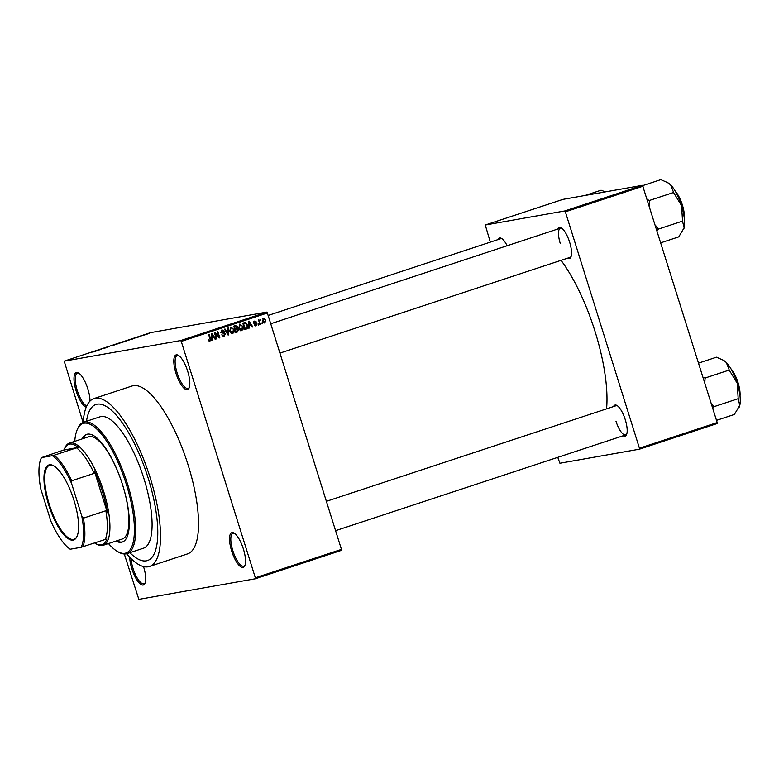 <?xml version="1.0" encoding="UTF-8"?>
<svg xmlns="http://www.w3.org/2000/svg" width="779" height="779" viewBox="0 0 779 779"><rect width="100%" height="100%" fill="white"/><g stroke="black" fill="none" stroke-linecap="round" stroke-linejoin="round"><path stroke-width="1.17" d="M86.226 407.193A18.258 5.891 71.7 0 1 76.138 390.941A18.258 5.891 71.7 0 1 78.513 372.975A18.258 5.891 71.7 0 1 87.842 388.867A18.258 5.891 71.7 0 1 89.994 401.117M79.059 373.326A17.304 5.58 -108.3 0 0 77.433 373.19A17.304 5.58 -108.3 0 0 77.306 390.6A17.304 5.58 -108.3 0 0 86.761 405.956M187.681 371.232A18.258 5.891 71.7 0 1 189.112 387.942A18.258 5.891 71.7 0 1 175.966 373.297A18.258 5.891 71.7 0 1 178.352 355.331A18.258 5.891 71.7 0 1 187.681 371.232M178.888 355.682A17.304 5.58 -108.3 0 0 177.271 355.555A17.304 5.58 -108.3 0 0 177.145 372.956A17.304 5.58 -108.3 0 0 188.109 388.409A17.304 5.58 -108.3 0 0 189.336 387.338M243.379 548.981A18.258 5.891 71.7 0 1 244.82 565.69A18.258 5.891 71.7 0 1 231.675 551.055A18.258 5.891 71.7 0 1 234.051 533.089A18.258 5.891 71.7 0 1 243.379 548.981M234.596 533.44A17.304 5.58 -108.3 0 0 232.97 533.303A17.304 5.58 -108.3 0 0 232.843 550.714A17.304 5.58 -108.3 0 0 243.817 566.158A17.304 5.58 -108.3 0 0 245.034 565.087M143.531 566.576A18.258 5.891 71.7 0 1 143.55 566.625A18.258 5.891 71.7 0 1 144.982 583.335A18.258 5.891 71.7 0 1 131.836 568.689A18.258 5.891 71.7 0 1 129.703 557.248M131.038 558.592A17.304 5.58 -108.3 0 0 133.014 568.349A17.304 5.58 -108.3 0 0 143.979 583.802A17.304 5.58 -108.3 0 0 145.206 582.731M557.871 228.997A16.34 5.268 71.7 0 1 561.269 227.896A16.34 5.268 71.7 0 1 569.615 242.113A16.34 5.268 71.7 0 1 570.9 257.07A16.34 5.268 71.7 0 1 567.511 258.209M280.226 353.014L570.062 257.362A15.376 4.956 -108.3 0 0 571.124 256.457M613.521 406.57A16.34 5.268 71.7 0 1 616.919 405.46A16.34 5.268 71.7 0 1 625.264 419.686A16.34 5.268 71.7 0 1 626.55 434.633A16.34 5.268 71.7 0 1 623.151 435.773M615.965 421.196A15.376 4.956 -108.3 0 0 625.712 434.925A15.376 4.956 -108.3 0 0 626.764 434.02M126.558 553.772A88.426 28.521 -108.3 0 0 149.461 566.479A88.426 28.521 -108.3 0 0 150.094 477.498A88.426 28.521 -108.3 0 0 94.035 398.536A88.426 28.521 -108.3 0 0 83.197 422.374M149.461 566.479L187.466 553.927A88.426 28.521 -108.3 0 0 188.109 464.956A88.426 28.521 -108.3 0 0 132.05 385.994L94.035 398.536M606.559 408.858A101.883 32.864 -108.3 0 0 595.01 331.328A101.883 32.864 -108.3 0 0 561.046 260.342M129.859 552.701A82.175 26.505 -108.3 0 0 147.504 560.539A82.175 26.505 -108.3 0 0 148.088 477.848A82.175 26.505 -108.3 0 0 95.992 404.467A82.175 26.505 -108.3 0 0 86.488 421.273A82.175 26.505 -108.3 0 1 95.992 404.467L95.992 404.467A82.175 26.505 -108.3 0 1 148.088 477.848A82.175 26.505 -108.3 0 1 147.504 560.539A82.175 26.505 -108.3 0 1 129.859 552.701M143.784 335.252L143.229 335.437L143.794 335.291M141.077 336.07L139.772 336.382L141.106 336.148M140.016 336.499L139.46 336.674L140.025 336.538M138.448 337.044L137.61 337.346M137.435 337.404L137.922 337.171M135.166 337.969L135.965 337.667M136.198 337.589L135.702 337.833M130.599 339.556L134.192 338.466L130.629 339.644M120.112 342.955L124.319 341.553L119.762 342.974M111.076 345.934L115.292 344.542L110.725 345.954M91.357 352.605L91.903 352.42M267.655 312.915L181.264 341.426L180.67 340.559L64.19 361.144L150.59 332.633L267.061 312.048L341.718 550.276L255.327 578.787L255.346 577.814L341.738 549.302M180.67 340.559L267.061 312.048M93.529 351.787L97.122 350.696L93.558 351.874M96.577 350.618L101.212 349.352L96.606 350.696M106.752 347.492L102.361 348.719L106.869 347.424M105.457 347.95L106.187 347.609M103.607 348.262L102.935 348.583M109.605 346.246L105.71 347.531L109.693 346.548M119.917 343.149L115 344.474L120.054 343.072M128.827 340.219L124.027 341.484L129.139 340.053M147.173 334.172L146.433 334.425M144.096 335.077L144.826 334.746M148.964 333.539L148.419 333.724L148.984 333.587M124.309 554.005L138.847 599.363L255.327 578.787M262.416 322.73L262.698 323.645L262.153 323.83L261.861 322.915L262.416 322.73M259.748 321.951L260.498 324.376L259.952 324.551L258.492 319.887L259.271 320.451L260.274 319.487L259.173 322.058M260.322 320.198L259.28 320.364M258.647 323.976L258.93 324.892L258.385 325.067L258.092 324.152L258.647 323.976M255.755 325.963L254.402 324.824L256.048 325.203L256.554 324.23L253.857 322.798L254.675 321.055L256.369 321.97L254.908 321.717L254.373 322.516L257.07 323.928L255.999 325.934M254.655 325.456L256.048 325.203M255.843 322.233L253.818 321.902M249.251 325.973L249.377 328.047L248.803 328.232L248.462 321.269L249.037 321.075L252.805 326.907L252.23 327.102L251.15 325.34L248.696 326.07M241.393 330.686L240.02 330.111L238.793 328.095L239.854 324.015L243.009 326.615L243.184 329.098L241.636 330.666M232.356 333.675L230.993 333.091L229.756 331.075L230.827 326.995L233.973 329.595L234.148 332.078L232.609 333.646M209.59 341.212L208.149 339.537L209.755 340.384L210.194 339.702L208.616 334.415L209.171 334.23L210.534 338.592L209.96 341.144L208.957 340.978M208.431 340.627L209.755 340.384M181.264 341.426L255.346 577.814M212.18 338.203L212.307 340.277L211.732 340.462L211.391 333.5L211.966 333.315L215.734 339.147L215.16 339.332L214.079 337.58L211.625 338.3M215.306 333.626L216.913 338.758L216.367 338.933L214.352 332.526L214.936 332.331L218.87 336.703L217.263 331.562L217.808 331.387L219.824 337.794L219.23 337.989L214.731 333.724M223.661 336.528L221.762 334.863L224.07 335.661L224.839 334.191L221.08 332.146L222.093 329.877L224.352 331.25L222.346 330.617L222.015 332.584L224.079 332.75L225.384 333.996L223.953 336.499M222.366 335.944L224.07 335.661M228.364 327.901L228.646 334.882L228.101 335.067L224.469 329.186L225.034 329.001L228.111 334.24L227.78 328.095L228.364 327.901M235.462 325.554L237.478 326.674L237.303 328.212L238.549 329.536L237.468 331.971L235.764 332.536L233.749 326.119L235.813 325.466M247.469 325.096C248.189 326.868 247.829 328.183 246.407 329.02L244.791 329.556L242.785 323.139L245.229 322.467L247.469 325.096L246.894 325.194M264.656 323.032L262.757 321.055L263.526 318.134L265.805 319.994L264.85 323.012M64.19 361.144L83.071 422.422M717.177 423.533L639.423 449.191L639.442 448.217L717.196 422.559L717.177 423.533M557.754 457.351L559.926 463.242L639.423 449.191M642.519 185.305L563.022 199.356L485.268 225.014L564.765 210.963L642.519 185.305L717.196 422.559M643.113 186.171L565.359 211.83L639.442 448.217M485.268 225.014L490.312 242.142M498.151 239.552A16.34 5.268 71.7 0 1 501.559 238.442A16.34 5.268 71.7 0 1 507.139 245.745M565.359 211.83L564.765 210.963M502.095 238.802A15.376 4.956 -108.3 0 0 500.712 238.705L268.424 315.359M617.465 405.82A15.376 4.956 -108.3 0 0 616.072 405.723L326.674 501.228M561.815 228.257A15.376 4.956 -108.3 0 0 560.422 228.159A15.376 4.956 -108.3 0 0 560.315 243.632M208.616 340.589L209.59 340.413M209.532 340.433L209.171 341.114M211.722 340.374L212.307 340.277M213.037 337.093L213.427 337.697M215.111 339.255L215.734 339.147M211.615 338.203L214.079 337.58M212.063 335.359L212.131 337.395L213.66 336.888L211.937 334.064L212.063 335.359L211.489 335.457M211.586 337.492L212.131 337.395M211.421 334.152L211.937 334.064M216.338 338.855L216.913 338.758M218.188 336.83L218.87 336.703M219.162 337.911L219.824 337.794M221.752 330.033L222.619 330.559M223.758 331.348L224.352 331.25M221.07 332.088L221.635 331.99M221.343 332.711L222.015 332.584M220.788 332.808L224.079 332.75M222.843 332.964L224.157 334.22M224.81 334.103L225.384 333.996M224.148 335.632L223.349 336.509M228.062 334.989L228.646 334.882M230.467 327.161L231.48 327.686M233.398 329.692L233.973 329.595M233.388 332.214L234.148 332.078M232.921 332.292L231.645 333.792M231.012 333.11L232.648 332.828L233.418 329.76L232.726 328.387L231.061 327.745L230.311 330.9L232.648 332.828M229.737 331.007L230.311 330.9M237.371 331.172L235.706 332.36M234.226 325.778L236.241 326.888M236.894 326.771L237.478 326.674M233.963 326.791L234.537 326.693L235.141 328.602L237.303 328.212M236.076 328.426L236.865 328.894L235.375 329.351L236.076 331.601L237.79 330.948L238.004 329.721L236.456 329.001L234.771 329.361M237.975 329.644L238.549 329.536M236.845 328.894L235.229 329.215M236.173 328.261L236.962 326.956L236.008 326.235L233.934 326.703M234.567 328.709L235.141 328.602M234.265 326.596L235.492 326.372L234.537 326.693M234.8 329.459L235.375 329.351M235.501 331.708L236.076 331.601M239.494 324.181L240.516 324.707M242.435 326.713L243.009 326.615M242.425 329.235L243.184 329.098M241.948 329.313L240.682 330.812M240.049 330.13L241.675 329.848L242.454 326.771L241.763 325.398L240.098 324.765L239.338 327.92L241.675 329.848M238.773 328.017L239.338 327.92M246.378 328.193L245.171 329.244L246.407 329.02M244.129 322.701L245.122 323.256M244.139 323.48L242.97 323.723M243.574 323.713L245.112 328.621L247.186 326.907L246.914 325.271L245.366 323.256L242.999 323.811M244.538 328.728L245.112 328.621M243.311 323.606L245.366 323.256M248.793 328.144L249.377 328.047M250.108 324.862L250.497 325.456M252.182 327.024L252.805 326.907M248.686 325.963L251.15 325.34M249.134 323.119L249.202 325.164L250.731 324.658L248.998 321.824L249.134 323.119L248.559 323.227M248.657 325.252L249.202 325.164M248.491 321.912L248.998 321.824M253.448 321.269L255.132 322.185M255.765 322.078L256.369 321.97M254.616 322.448L253.672 321.931M253.808 322.613L254.373 322.516M253.925 322.973L254.675 322.847M253.438 323.061L255.843 324.152M256.476 324.035L257.07 323.928M255.872 325.242L255.385 325.895M258.355 324.989L258.93 324.892M259.923 324.473L260.498 324.376M258.696 320.549L259.271 320.451M258.862 321.084L259.553 320.967M262.124 323.743L262.698 323.645M263.117 318.348L263.789 318.786M265.23 320.101L265.805 319.994M264.675 322.331L264.227 322.964M262.718 318.981L263.721 318.806L263.302 320.87L264.85 322.292L265.269 320.218L263.838 318.777L262.611 318.991M262.727 320.967L263.302 320.87M263.497 322.545L264.85 322.292M93.344 351.709L94.989 351.261L93.412 351.923M112.322 345.389L114.737 344.717L111.65 345.808M114.026 345.126L114.737 344.717M115.798 344.24L118.242 343.49L115.828 344.328M116.694 344.084L119.353 343.266L116.723 344.162M121.349 342.409L123.764 341.738L120.677 342.828M123.063 342.137L123.764 341.738M124.825 341.26L128.545 340.248L124.854 341.338M130.414 339.478L132.06 339.031L130.482 339.693M145.021 334.678L146.608 334.249L144.66 334.951M115.867 541.123A56.701 18.287 -108.3 0 0 122.235 542.057A56.701 18.287 -108.3 0 0 122.644 484.996A56.701 18.287 -108.3 0 0 86.693 434.361A56.701 18.287 -108.3 0 0 82.136 438.898M87.131 434.234A56.701 18.287 -108.3 0 0 82.993 438.616M108.485 543.557A68.24 22.007 -108.3 0 0 117.454 551.483A68.24 22.007 -108.3 0 0 126.344 484.343A68.24 22.007 -108.3 0 0 77.238 429.638A68.24 22.007 -108.3 0 0 74.755 441.333M77.238 429.638L77.725 428.528A69.204 22.318 71.7 0 1 83.645 422.208A69.204 22.318 71.7 0 1 127.522 484.002A69.204 22.318 71.7 0 1 127.016 553.635A69.204 22.318 71.7 0 1 118.496 552.087L117.454 551.483M127.016 553.635L143.433 548.221A69.204 22.318 -108.3 0 0 143.93 478.588A69.204 22.318 -108.3 0 0 100.063 416.794L83.645 422.208M64.365 449.103L64.852 447.993A53.819 17.362 71.7 0 1 69.458 443.085L88.465 436.815A53.819 17.362 71.7 0 1 122.585 484.879A53.819 17.362 71.7 0 1 122.196 539.039L103.188 545.31A53.819 17.362 71.7 0 1 102.409 545.504A53.819 17.362 71.7 0 1 96.567 544.102L95.515 543.499A52.865 17.05 -108.3 0 0 101.251 544.872A52.865 17.05 -108.3 0 0 106.879 539.049L105.243 539.467A51.901 16.739 -108.3 0 0 105.856 510.732L107.444 512.748A52.865 17.05 -108.3 0 0 94.288 470.769L94.152 473.359A51.901 16.739 -108.3 0 0 76.527 447.847L78.163 447.419A52.865 17.05 -108.3 0 0 69.672 444.088A52.865 17.05 -108.3 0 0 64.365 449.103A52.865 17.05 -108.3 0 0 64.044 449.911L41.501 457.604A50.937 16.427 -108.3 0 0 40.946 458.743A50.937 16.427 -108.3 0 0 40.82 489.076L50.917 521.287A50.937 16.427 -108.3 0 0 70.207 549.234L81.045 547.316A50.937 16.427 -108.3 0 0 81.727 515.844L71.629 483.632A50.937 16.427 -108.3 0 0 52.329 455.696L41.501 457.604M116.733 540.84A56.701 18.287 -108.3 0 0 122.663 541.902M585.175 195.441L601.096 190.193L605.332 191.877M73.07 540.12A39.505 12.746 71.7 0 1 48.61 504.704A39.505 12.746 71.7 0 1 49.466 464.81A39.505 12.746 71.7 0 1 53.761 465.832A39.505 12.746 71.7 0 1 73.372 498.472A39.505 12.746 71.7 0 1 77.033 536.371A39.505 12.746 71.7 0 1 73.07 540.12M54.072 466.027A38.921 12.552 -108.3 0 0 50.158 465.18A38.921 12.552 -108.3 0 0 49.593 465.326A38.921 12.552 -108.3 0 0 49.583 505.367A38.921 12.552 -108.3 0 0 73.421 539.399A38.921 12.552 -108.3 0 0 73.986 539.253A38.921 12.552 -108.3 0 0 77.179 536.03M69.458 443.085A53.819 17.362 71.7 0 1 70.246 442.881A53.819 17.362 71.7 0 1 103.198 489.952A53.819 17.362 71.7 0 1 103.188 545.31M94.658 542.963A52.865 17.05 -108.3 0 0 95.515 543.499M78.163 447.419L63.966 450.038M107.444 512.748L94.288 470.769M105.243 539.467L81.045 547.316M81.727 515.844L83.402 518.142A51.901 16.739 71.7 0 1 82.778 546.877M105.856 510.732L83.402 518.142M94.152 473.359L71.687 480.77L71.629 483.632M52.329 455.696L54.063 455.257A51.901 16.739 71.7 0 1 71.687 480.77M76.527 447.847L54.063 455.257M40.946 458.743L41.423 457.633A51.901 16.739 71.7 0 1 41.491 457.477M660.855 242.785L678.752 236.884L684.128 227.848A25.999 8.384 -108.3 0 0 681.567 205.646L682.55 221.285L684.128 227.848A25.999 8.384 -108.3 0 1 683.611 229.435L683.504 229.688M657.106 230.808L658.411 229.084L682.599 221.1M658.411 229.084L655.343 225.18M673.738 192.822L681.567 205.646A25.999 8.384 -108.3 0 0 670.67 184.915L673.738 192.822M649.16 205.461L649.443 200.456L673.631 192.471M649.443 200.456L647.33 199.628M642.724 185.606L660.806 179.637L667.574 182.598L670.67 184.915A25.999 8.384 -108.3 0 0 668.285 183.007L667.574 182.598M649.55 200.797A29.845 9.63 -108.3 0 0 649.287 200.3M658.362 229.269A29.845 9.63 -108.3 0 0 658.304 228.744M716.505 420.358L734.393 414.447L739.777 405.421A25.999 8.384 -108.3 0 0 737.216 383.219L738.2 398.858L739.777 405.421A25.999 8.384 -108.3 0 1 739.252 407.008L739.144 407.261M712.756 408.381L714.061 406.648L738.249 398.663M714.061 406.648L710.984 402.753M729.387 370.385L737.216 383.219A25.999 8.384 -108.3 0 0 726.32 362.488L729.387 370.385M704.81 383.025L705.083 378.029L729.28 370.044M705.083 378.029L702.979 377.202M698.568 363.111L716.456 357.201L723.214 360.161L726.32 362.488A25.999 8.384 -108.3 0 0 723.934 360.58L723.214 360.161M705.19 378.37A29.845 9.63 -108.3 0 0 704.937 377.873M714.012 406.842A29.845 9.63 -108.3 0 0 713.954 406.307M209.96 338.69L210.534 338.592M221.781 332.945L223.018 332.73M227.069 333.383L227.575 333.295M236.232 332.195L237.468 331.971M254.149 323.119L255.385 322.905M684.176 216.942A18.258 5.891 -108.3 0 0 676.182 192.725M675.432 191.381A17.683 5.706 71.7 0 1 684.361 218.461M739.816 394.505A18.258 5.891 -108.3 0 0 731.822 370.288M731.072 368.954A17.683 5.706 71.7 0 1 740.011 396.024M244.976 323.275L243.749 323.489M255.054 321.678L253.818 321.893M260.03 320.218L258.803 320.432M560.422 228.159L271.024 323.665M335.866 530.577L625.712 434.925M675.237 191.059L682.141 204.186L684.4 218.841M730.877 368.623L737.781 381.749L740.05 396.404"/></g></svg>
